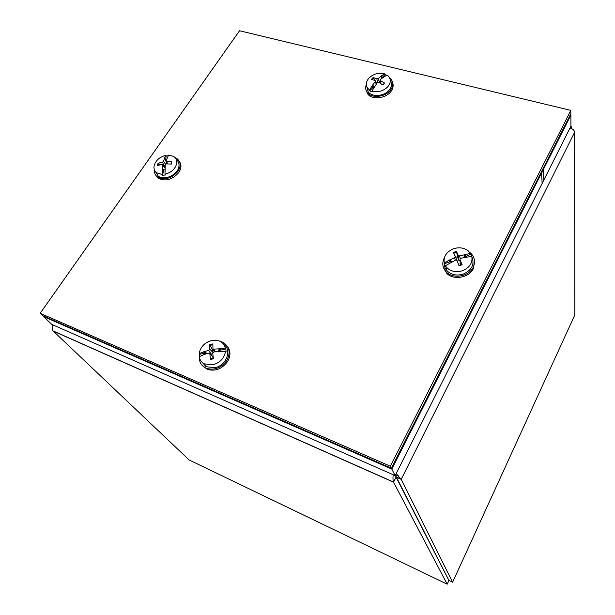 <?xml version="1.0" encoding="UTF-8"?>
<svg xmlns="http://www.w3.org/2000/svg" width="615" height="615" viewBox="0 0 615 615"><rect width="100%" height="100%" fill="white"/><g stroke="black" fill="none" stroke-linecap="round" stroke-linejoin="round"><path stroke-width="0.92" d="M571.742 128.673L570.943 125.698M189.097 459.943L53.09 330.916C51.983 329.409 52.129 327.488 53.52 325.166M393.162 474.742C392.862 478.124 392.954 480.546 393.454 482.006L447.197 584.181L447.574 583.351M395.314 475.264L396.075 477.132L393.539 482.183L53.282 331.124M395.368 475.172L448.95 580.445L452.617 582.205L401.211 479.346L396.168 473.581M569.997 128.028C572.88 128.881 574.425 130.295 574.618 132.287L574.825 314.926L452.617 582.205L574.825 314.926M51.683 324.351L52.621 325.42M188.221 459.52L447.197 584.181L448.904 580.468L396.075 477.132M540.931 172.838L541.592 173.015L542.13 183.424L570.935 126.16L570.866 115.159L570.213 114.997M541.592 173.015L570.866 115.159M43.949 316.21L43.657 316.633L391.809 469.084L543.276 169.686L542.615 169.509M543.276 169.686L543.791 180.133L395.145 475.61L51.698 324.359L43.657 316.633M391.809 469.084L395.145 475.61M239.535 30.75L570.835 110.385L570.858 113.721L391.371 468.23L42.612 315.626L40.175 313.281L239.535 30.75M570.835 110.385L390.356 466.247L391.371 468.23M390.356 466.247L40.175 313.281M376.941 83.087L375.973 82.141M380.354 82.279L380.001 83.071M371.86 91.128L377.349 82.571L378.686 82.279L382.761 84.901L384.513 83.025L380.347 80.511L380.216 79.512L386.989 74.969L388.434 76.168C391.155 79.473 390.879 83.071 387.604 86.976C382.984 91.274 377.741 92.657 371.86 91.128L372.014 91.95L369.669 90.797L369.523 89.967L367.524 88.03C365.525 84.793 366.04 81.441 369.062 77.974C373.62 73.754 378.809 72.378 384.636 73.846L384.89 74.553L386.443 75.215M390.279 80.15C392.393 83.463 391.901 86.93 388.803 90.551C383.545 96.593 371.583 97.17 368.093 91.62L366.878 86.907M381.246 76.168L381.477 75.737L382 77.767L381.661 78.236L381.246 76.168L381.092 78.735M381.477 75.737L384.636 73.846M384.89 74.553L382 77.767M381.292 75.906L378.202 78.535L376.864 78.828L373.174 77.544L371.429 79.397L375.204 80.596L375.335 81.595L372.429 85.354L373.236 87.222L369.669 90.797M369.523 89.967L372.429 85.354M372.206 85.623L372.752 87.63M372.59 85.393L374.427 86.623L373.236 87.222M375.019 80.519L373.174 77.544M384.513 83.025L383.96 83.11M171.808 161.868L166.65 161.806L165.904 161.138L168.587 155.088L173.507 156.356C176.105 158.017 177.166 160.446 176.682 163.644C175.214 169.01 171.316 172.538 164.981 174.23L165.22 164.758L166.258 163.905L171.401 164.074L171.808 161.868L171.262 162.152L171.047 163.882M164.981 174.23L165.397 174.983L162.521 175.252L162.114 174.499L156.51 172.715C154.411 170.985 153.612 168.687 154.111 165.819C155.641 160.515 159.516 157.033 165.743 155.372L166.173 155.979L168.156 155.718M176.328 159.593C178.504 161.33 179.365 163.682 178.904 166.634C177.866 174.86 163.936 181.125 158.109 175.982L155.587 171.846M163.529 170.885L163.959 169.855L162.537 169.31L163.529 170.885L162.521 175.252M162.114 174.499L162.537 169.31M162.229 169.648L163.344 171.416M163.959 169.855L164.897 169.848M164.497 158.37L163.452 161.376L162.414 162.222L158.017 163.206L157.586 165.412L162.498 164.382L162.291 169.325M164.428 158.117L165.743 155.372M166.173 155.979L165.55 160.223L166.534 162.652M165.904 161.115L165.55 160.223M164.466 157.924L165.566 159.708M160.377 164.643L158.017 163.206M162.414 162.222L164.843 166.757L164.274 166.611M166.227 162.721L166.35 163.905M219.109 348.782L212.975 349.235L212.844 343.908L209.823 344.523L212.137 349.382L212.852 349.151M225.513 351.411C224.298 358.322 220.032 362.789 212.729 364.826L204.472 363.872C201.574 362.335 199.821 359.952 199.214 356.746L203.903 354.54L209.308 352.995L209.869 353.748L210.338 359.437L213.382 358.814L212.752 353.164L213.774 351.98L219.324 351.411L225.513 351.411L226.036 351.957L225.897 348.866L219.986 350.266L218.625 350.811L218.486 351.473M223.706 344.385C232.355 349.927 226.328 365.833 214.65 367.701L206.14 366.717L201.236 361.274M199.46 356.615L199.129 353.663C200.436 346.837 204.68 342.432 211.852 340.441L218.694 340.772C222.338 342.094 224.567 344.608 225.382 348.321L225.897 348.866M219.986 350.266L219.002 348.951L218.748 351.449M219.209 348.62L220.7 350.027M219.601 348.551L225.382 348.321M199.129 353.663L203.819 351.757L205.356 353.241L199.468 354.232M209.823 344.523L209.715 349.166L208.7 350.342L203.819 351.757M203.496 351.826L204.641 353.294M207.163 353.456L206.678 353.602M204.08 351.842L206.732 353.225L205.356 353.241M212.798 353.633L210.584 354.225M211.329 358.806L213.32 358.314L210.484 358.868L210.338 359.437M209.823 353.487L213.082 356.984L212.559 358.56M212.137 349.382L212.913 352.387L209.715 349.166M445.383 265.772L455.646 260.076L457.068 260.568L459.067 265.841L462.134 264.742L459.966 259.53L460.65 258.277L471.79 256.301C472.835 262.759 469.783 267.556 462.641 270.692C455.953 272.683 450.518 271.492 446.336 267.118L445.383 265.772L445.437 266.48L444.245 262.989C443.33 256.578 446.39 251.843 453.416 248.791C459.013 246.999 463.941 247.676 468.192 250.835L470.59 253.541L471.79 256.301M455.677 257.331L457.552 256.686L456.476 251.351L453.44 252.442L455.338 256.447L454.646 257.693L449.504 260.022L450.288 261.752L444.291 263.697M462.134 264.742L461.85 264.319M471.943 256.97C474.726 264.365 471.882 270.054 463.41 274.052C456.522 276.097 450.918 274.867 446.613 270.346C444.806 268.109 443.999 265.595 444.199 262.805M452.087 261.736L449.719 260.099M451.833 261.859L450.288 261.752M444.245 262.989L449.504 260.022M449.142 260.16L449.534 261.929M464.809 254.679L459.643 255.901L458.336 255.609L456.476 251.351M464.955 254.472L470.59 253.541M457.068 260.568L459.067 265.841M470.821 254.179L463.572 257.508M463.848 257.447L464.656 254.894L464.963 256.486M465.309 254.364L465.647 256.147M461.873 264.304L458.898 265.373L461.873 264.304M460.028 260.829L458.613 260.153L457.552 256.686M460.858 264.796L460.128 263.105M366.317 84.547C365.156 87.63 365.548 90.374 367.493 92.78C372.283 99.092 387.089 96.701 391.348 88.875C393.308 85.385 393.246 82.21 391.155 79.35L389.595 77.821M366.179 90.613L367.893 94.203C372.682 100.506 387.458 98.131 391.709 90.313C393.177 87.791 393.508 85.339 392.708 82.956M444.368 257.793L444.215 258.069C441.731 263.381 442.523 268.117 446.582 272.284C453.524 279.302 469.03 276.435 473.204 267.294C475.472 262.305 474.857 257.816 471.344 253.811L469.783 252.411M443.238 266.979L446.867 273.521C453.793 280.532 469.268 277.673 473.435 268.547L474.488 260.406M458.29 256.909L459.874 256.901M199.268 357.023C199.191 362.412 201.589 366.186 206.463 368.339C214.581 370.568 221.4 367.901 226.904 360.344C230.894 352.218 229.433 346.16 222.522 342.155L220.124 341.363M202.143 365.41L207.286 369.361C215.388 371.591 222.184 368.931 227.681 361.382C230.763 355.77 230.686 350.765 227.442 346.368M199.406 355.685L199.291 356.708M154.38 169.832C154.127 172.976 155.249 175.421 157.771 177.166C165.058 180.38 171.823 178.388 178.058 171.193C181.171 166.004 180.81 161.822 176.982 158.639L175.075 157.617M155.949 175.521L158.57 178.419C165.85 181.633 172.6 179.642 178.819 172.461C181.387 168.395 181.61 164.782 179.48 161.607M571.742 127.428L571.227 128.443M574.618 132.287L401.211 479.346L396.145 477.109M53.121 325.865L52.498 325.596M372.206 79.596L373.728 78.043M378.202 78.535L379.701 82.887M375.335 81.595L376.188 84.071M380.347 80.511L380.877 83.632M376.864 78.828L377.479 82.441M171.262 162.152L170.962 164.044L171.301 162.053M158.355 165.166L158.77 163.367M162.76 164.997L164.943 167.864M166.65 161.806L167.772 163.898M163.452 161.376L165.573 164.159M210.015 345.361L212.767 344.769M213.674 349.328L215.288 351.788M208.7 350.342L211.283 354.286M209.869 353.748L213.082 356.984M453.816 253.226L456.722 252.181M458.221 255.417L458.421 259.699M455.369 256.532L456.784 260.191M454.646 257.693L455.238 260.253M459.966 259.53L460.158 263.827M459.643 255.901L460.243 258.492M393.454 482.006L53.09 330.916M400.803 478.678L396.122 477.063M398.205 475.626L395.407 475.088M52.083 325.135L53.198 325.719M367.524 88.03L368.093 91.62M380.07 80.273L380.516 83.394M375.55 81.088L376.549 83.594M156.51 172.715L158.109 175.982M162.744 164.689L164.966 167.488M166.065 161.653L167.111 163.898M204.472 363.872L206.14 366.717M212.975 349.235L214.451 351.888M446.336 267.118L446.613 270.346M458.336 255.609L458.613 260.153M367.493 92.78L367.893 94.203M446.582 272.284L446.867 273.521M206.463 368.339L207.286 369.361M157.771 177.166L158.57 178.419"/></g></svg>
